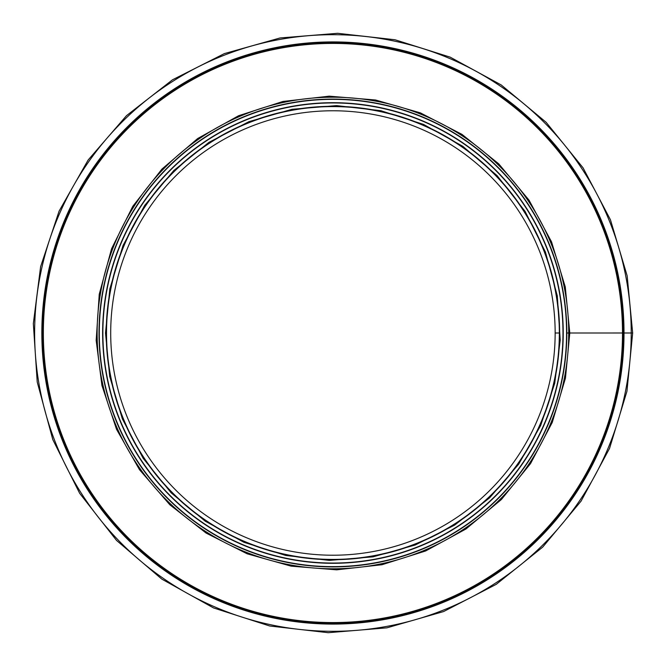 <?xml version="1.0" encoding="UTF-8"?>
<svg xmlns="http://www.w3.org/2000/svg" width="666" height="666" viewBox="0 0 666 666"><rect width="100%" height="100%" fill="white"/><g stroke="black" fill="none" stroke-linecap="round" stroke-linejoin="round"><path stroke-width="1" d="M632.667 333L631.226 333L632.667 332.992L627.164 275.816L610.439 219.747L583.025 167.782L546.087 122.261L501.215 84.957L450.216 57.159L395.021 39.76L337.629 33.3L280.07 37.962L224.35 53.613L172.502 79.795L126.482 115.676L88.137 160.015L59.108 211.089L40.626 266.608L33.333 323.584L37.221 382.034L52.822 439.677L79.654 493.306L116.525 540.409L161.788 579.087L213.528 607.933L269.713 625.998L328.221 632.7L386.904 627.838L443.631 611.546L496.253 584.34L542.707 547.102L581.043 501.173L609.548 448.418L626.947 391.292L632.667 333M624.009 332.992L631.226 332.992L624.009 333A291.084 291.084 0 0 1 187.387 585.089A291.084 291.084 0 0 1 187.379 80.919A291.084 291.084 0 0 1 624.009 332.992L568.714 333L624.009 332.992M621.744 333L622.502 333A289.577 289.577 0 0 1 188.137 583.782A289.577 289.577 0 0 1 188.137 82.218A289.577 289.577 0 0 1 622.502 332.992M622.71 333A289.785 289.785 0 0 1 188.037 583.965A289.785 289.785 0 0 1 188.028 82.043A289.785 289.785 0 0 1 622.71 332.992M566.841 333L568.714 333L566.841 333M555.153 333L559.34 333L555.153 333A222.228 222.228 0 0 0 221.811 140.543A222.228 222.228 0 0 0 221.811 525.449A222.228 222.228 0 0 0 555.153 333M569.796 333L565.451 378.188L552.231 422.502L530.569 463.561L501.381 499.533L465.917 529.02L425.616 550.982L381.993 564.726L336.646 569.838L291.15 566.158L247.128 553.787L206.152 533.1L169.78 504.736L139.485 469.697L116.533 429.337L101.931 385.464L96.17 340.434L99.242 294.255L111.572 248.701L132.775 206.318L161.913 169.097L197.685 138.528L238.578 115.734L282.975 101.457L329.204 96.162L375.582 100L420.413 112.879L461.996 134.374L498.709 163.803L528.995 200.1L551.523 241.791L565.276 286.929L569.796 333L568.714 333A235.789 235.789 0 0 0 215.035 128.796A235.789 235.789 0 0 0 215.026 537.196A235.789 235.789 0 0 0 568.714 333M559.34 333A226.415 226.415 0 0 0 219.722 136.921A226.415 226.415 0 0 0 219.722 529.079A226.415 226.415 0 0 0 559.34 333M99.009 333A233.916 233.916 0 0 0 449.883 535.572A233.916 233.916 0 0 0 449.883 130.428A233.916 233.916 0 0 0 99.009 333M102.622 333A230.303 230.303 0 0 0 448.076 532.45A230.303 230.303 0 0 0 448.076 133.55A230.303 230.303 0 0 0 102.622 333M631.226 333A298.301 298.301 0 0 1 183.774 591.333A298.301 298.301 0 0 1 183.774 74.667A298.301 298.301 0 0 1 631.226 332.992M623.576 333A290.651 290.651 0 0 1 187.604 584.715A290.651 290.651 0 0 1 187.596 81.294A290.651 290.651 0 0 1 623.576 332.992M99.284 333A233.641 233.641 0 0 0 449.75 535.339A233.641 233.641 0 0 0 449.75 130.661A233.641 233.641 0 0 0 99.284 333M102.88 333A230.045 230.045 0 0 0 447.952 532.226A230.045 230.045 0 0 0 447.952 133.774A230.045 230.045 0 0 0 102.88 333M106.227 333A226.698 226.698 0 0 0 446.278 529.328A226.698 226.698 0 0 0 446.278 136.672A226.698 226.698 0 0 0 106.227 333M105.503 333L109.682 376.382L122.369 418.922L143.173 458.35L171.195 492.89L205.236 521.195L243.931 542.29L285.814 555.486L329.354 560.389L373.027 556.851L415.301 544.979L454.637 525.116L489.56 497.893L518.648 464.244L540.684 425.499L554.703 383.375L560.231 340.143L557.284 295.804L545.454 252.064L525.091 211.38L497.119 175.633L462.778 146.287L423.518 124.4L380.885 110.698L336.497 105.611L291.974 109.299L248.934 121.653L209.007 142.299L173.759 170.554L144.68 205.403L123.052 245.429L109.848 288.769L105.503 333"/></g></svg>
